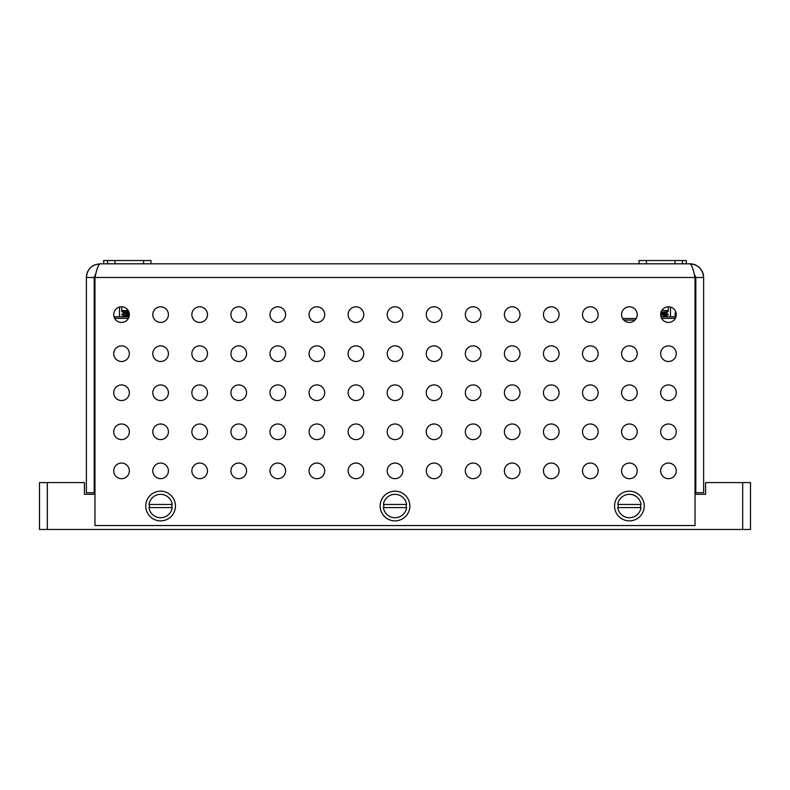 <?xml version="1.0" encoding="UTF-8"?>
<svg xmlns="http://www.w3.org/2000/svg" width="790" height="790" viewBox="0 0 790 790"><rect width="100%" height="100%" fill="white"/><g stroke="black" fill="none" stroke-linecap="round" stroke-linejoin="round"><path stroke-width="1.19" d="M47.311 482.591L47.311 529.468L39.5 529.468L39.5 482.591L84.421 482.591L84.421 494.313L94.978 494.313M695.022 494.313L705.579 494.313L705.579 482.591L750.5 482.591L750.5 529.468L742.689 529.468L742.689 482.591M47.311 529.468L742.689 529.468M143.592 263.821L143.592 260.532L107.588 260.532L107.588 263.821L107.588 260.532L103.678 260.532L103.678 263.821L103.678 260.532L103.678 263.821L100.053 263.821C91.749 264.62 87.196 269.183 86.377 277.488L86.377 492.743L94.188 492.743L94.188 277.488L95.985 273.271M113.721 314.608A7.811 7.811 0 0 0 125.442 321.372A7.811 7.811 0 0 0 125.442 307.843A7.811 7.811 0 0 0 113.721 314.608M113.721 353.673A7.811 7.811 0 0 0 125.442 360.438A7.811 7.811 0 0 0 125.442 346.909A7.811 7.811 0 0 0 113.721 353.673M113.721 392.739A7.811 7.811 0 0 0 125.442 399.503A7.811 7.811 0 0 0 125.442 385.974A7.811 7.811 0 0 0 113.721 392.739M113.721 431.804A7.811 7.811 0 0 0 125.442 438.569A7.811 7.811 0 0 0 125.442 425.04A7.811 7.811 0 0 0 113.721 431.804M113.721 470.87A7.811 7.811 0 0 0 125.442 477.634A7.811 7.811 0 0 0 125.442 464.105A7.811 7.811 0 0 0 113.721 470.87M152.796 314.608A7.811 7.811 0 0 0 164.508 321.372A7.811 7.811 0 0 0 164.508 307.843A7.811 7.811 0 0 0 152.796 314.608M152.796 470.87A7.811 7.811 0 0 0 164.508 477.634A7.811 7.811 0 0 0 164.508 464.105A7.811 7.811 0 0 0 152.796 470.87M191.861 314.608A7.811 7.811 0 0 0 203.573 321.372A7.811 7.811 0 0 0 203.573 307.843A7.811 7.811 0 0 0 191.861 314.608M191.861 470.87A7.811 7.811 0 0 0 203.573 477.634A7.811 7.811 0 0 0 203.573 464.105A7.811 7.811 0 0 0 191.861 470.87M230.927 314.608A7.811 7.811 0 0 0 242.639 321.372A7.811 7.811 0 0 0 242.639 307.843A7.811 7.811 0 0 0 230.927 314.608M230.927 470.87A7.811 7.811 0 0 0 242.639 477.634A7.811 7.811 0 0 0 242.639 464.105A7.811 7.811 0 0 0 230.927 470.87M269.992 314.608A7.811 7.811 0 0 0 281.704 321.372A7.811 7.811 0 0 0 281.704 307.843A7.811 7.811 0 0 0 269.992 314.608M269.992 470.87A7.811 7.811 0 0 0 281.704 477.634A7.811 7.811 0 0 0 281.704 464.105A7.811 7.811 0 0 0 269.992 470.87M309.058 314.608A7.811 7.811 0 0 0 320.779 321.372A7.811 7.811 0 0 0 320.779 307.843A7.811 7.811 0 0 0 309.058 314.608M309.058 470.87A7.811 7.811 0 0 0 320.779 477.634A7.811 7.811 0 0 0 320.779 464.105A7.811 7.811 0 0 0 309.058 470.87M348.123 314.608A7.811 7.811 0 0 0 359.845 321.372A7.811 7.811 0 0 0 359.845 307.843A7.811 7.811 0 0 0 348.123 314.608M348.123 470.87A7.811 7.811 0 0 0 359.845 477.634A7.811 7.811 0 0 0 359.845 464.105A7.811 7.811 0 0 0 348.123 470.87M387.189 314.608A7.811 7.811 0 0 0 398.911 321.372A7.811 7.811 0 0 0 398.911 307.843A7.811 7.811 0 0 0 387.189 314.608M387.189 470.87A7.811 7.811 0 0 0 398.911 477.634A7.811 7.811 0 0 0 398.911 464.105A7.811 7.811 0 0 0 387.189 470.87M426.254 314.608A7.811 7.811 0 0 0 437.976 321.372A7.811 7.811 0 0 0 437.976 307.843A7.811 7.811 0 0 0 426.254 314.608M426.254 470.87A7.811 7.811 0 0 0 437.976 477.634A7.811 7.811 0 0 0 437.976 464.105A7.811 7.811 0 0 0 426.254 470.87M465.32 314.608A7.811 7.811 0 0 0 477.041 321.372A7.811 7.811 0 0 0 477.041 307.843A7.811 7.811 0 0 0 465.32 314.608M465.32 470.87A7.811 7.811 0 0 0 477.041 477.634A7.811 7.811 0 0 0 477.041 464.105A7.811 7.811 0 0 0 465.32 470.87M504.385 314.608A7.811 7.811 0 0 0 516.107 321.372A7.811 7.811 0 0 0 516.107 307.843A7.811 7.811 0 0 0 504.385 314.608M504.385 470.87A7.811 7.811 0 0 0 516.107 477.634A7.811 7.811 0 0 0 516.107 464.105A7.811 7.811 0 0 0 504.385 470.87M543.451 314.608A7.811 7.811 0 0 0 555.173 321.372A7.811 7.811 0 0 0 555.173 307.843A7.811 7.811 0 0 0 543.451 314.608M543.451 470.87A7.811 7.811 0 0 0 555.173 477.634A7.811 7.811 0 0 0 555.173 464.105A7.811 7.811 0 0 0 543.451 470.87M582.516 314.608A7.811 7.811 0 0 0 594.238 321.372A7.811 7.811 0 0 0 594.238 307.843A7.811 7.811 0 0 0 582.516 314.608M582.516 470.87A7.811 7.811 0 0 0 594.238 477.634A7.811 7.811 0 0 0 594.238 464.105A7.811 7.811 0 0 0 582.516 470.87M621.582 314.608A7.811 7.811 0 0 0 633.304 321.372A7.811 7.811 0 0 0 633.304 307.843A7.811 7.811 0 0 0 621.582 314.608M621.582 470.87A7.811 7.811 0 0 0 633.304 477.634A7.811 7.811 0 0 0 633.304 464.105A7.811 7.811 0 0 0 621.582 470.87M660.647 314.608A7.811 7.811 0 0 0 672.369 321.372A7.811 7.811 0 0 0 672.369 307.843A7.811 7.811 0 0 0 660.647 314.608M660.647 353.673A7.811 7.811 0 0 0 672.369 360.438A7.811 7.811 0 0 0 672.369 346.909A7.811 7.811 0 0 0 660.647 353.673M660.647 392.739A7.811 7.811 0 0 0 672.369 399.503A7.811 7.811 0 0 0 672.369 385.974A7.811 7.811 0 0 0 660.647 392.739M152.796 353.673A7.811 7.811 0 0 0 164.508 360.438A7.811 7.811 0 0 0 164.508 346.909A7.811 7.811 0 0 0 152.796 353.673M152.796 392.739A7.811 7.811 0 0 0 164.508 399.503A7.811 7.811 0 0 0 164.508 385.974A7.811 7.811 0 0 0 152.796 392.739M152.796 431.804A7.811 7.811 0 0 0 164.508 438.569A7.811 7.811 0 0 0 164.508 425.04A7.811 7.811 0 0 0 152.796 431.804M191.861 353.673A7.811 7.811 0 0 0 203.573 360.438A7.811 7.811 0 0 0 203.573 346.909A7.811 7.811 0 0 0 191.861 353.673M191.861 392.739A7.811 7.811 0 0 0 203.573 399.503A7.811 7.811 0 0 0 203.573 385.974A7.811 7.811 0 0 0 191.861 392.739M191.861 431.804A7.811 7.811 0 0 0 203.573 438.569A7.811 7.811 0 0 0 203.573 425.04A7.811 7.811 0 0 0 191.861 431.804M230.927 353.673A7.811 7.811 0 0 0 242.639 360.438A7.811 7.811 0 0 0 242.639 346.909A7.811 7.811 0 0 0 230.927 353.673M230.927 392.739A7.811 7.811 0 0 0 242.639 399.503A7.811 7.811 0 0 0 242.639 385.974A7.811 7.811 0 0 0 230.927 392.739M230.927 431.804A7.811 7.811 0 0 0 242.639 438.569A7.811 7.811 0 0 0 242.639 425.04A7.811 7.811 0 0 0 230.927 431.804M269.992 353.673A7.811 7.811 0 0 0 281.704 360.438A7.811 7.811 0 0 0 281.704 346.909A7.811 7.811 0 0 0 269.992 353.673M269.992 392.739A7.811 7.811 0 0 0 281.704 399.503A7.811 7.811 0 0 0 281.704 385.974A7.811 7.811 0 0 0 269.992 392.739M269.992 431.804A7.811 7.811 0 0 0 281.704 438.569A7.811 7.811 0 0 0 281.704 425.04A7.811 7.811 0 0 0 269.992 431.804M309.058 353.673A7.811 7.811 0 0 0 320.779 360.438A7.811 7.811 0 0 0 320.779 346.909A7.811 7.811 0 0 0 309.058 353.673M309.058 392.739A7.811 7.811 0 0 0 320.779 399.503A7.811 7.811 0 0 0 320.779 385.974A7.811 7.811 0 0 0 309.058 392.739M309.058 431.804A7.811 7.811 0 0 0 320.779 438.569A7.811 7.811 0 0 0 320.779 425.04A7.811 7.811 0 0 0 309.058 431.804M348.123 353.673A7.811 7.811 0 0 0 359.845 360.438A7.811 7.811 0 0 0 359.845 346.909A7.811 7.811 0 0 0 348.123 353.673M348.123 392.739A7.811 7.811 0 0 0 359.845 399.503A7.811 7.811 0 0 0 359.845 385.974A7.811 7.811 0 0 0 348.123 392.739M348.123 431.804A7.811 7.811 0 0 0 359.845 438.569A7.811 7.811 0 0 0 359.845 425.04A7.811 7.811 0 0 0 348.123 431.804M387.189 353.673A7.811 7.811 0 0 0 398.911 360.438A7.811 7.811 0 0 0 398.911 346.909A7.811 7.811 0 0 0 387.189 353.673M387.189 392.739A7.811 7.811 0 0 0 398.911 399.503A7.811 7.811 0 0 0 398.911 385.974A7.811 7.811 0 0 0 387.189 392.739M387.189 431.804A7.811 7.811 0 0 0 398.911 438.569A7.811 7.811 0 0 0 398.911 425.04A7.811 7.811 0 0 0 387.189 431.804M426.254 353.673A7.811 7.811 0 0 0 437.976 360.438A7.811 7.811 0 0 0 437.976 346.909A7.811 7.811 0 0 0 426.254 353.673M426.254 392.739A7.811 7.811 0 0 0 437.976 399.503A7.811 7.811 0 0 0 437.976 385.974A7.811 7.811 0 0 0 426.254 392.739M426.254 431.804A7.811 7.811 0 0 0 437.976 438.569A7.811 7.811 0 0 0 437.976 425.04A7.811 7.811 0 0 0 426.254 431.804M465.32 353.673A7.811 7.811 0 0 0 477.041 360.438A7.811 7.811 0 0 0 477.041 346.909A7.811 7.811 0 0 0 465.32 353.673M465.32 392.739A7.811 7.811 0 0 0 477.041 399.503A7.811 7.811 0 0 0 477.041 385.974A7.811 7.811 0 0 0 465.32 392.739M465.32 431.804A7.811 7.811 0 0 0 477.041 438.569A7.811 7.811 0 0 0 477.041 425.04A7.811 7.811 0 0 0 465.32 431.804M504.385 353.673A7.811 7.811 0 0 0 516.107 360.438A7.811 7.811 0 0 0 516.107 346.909A7.811 7.811 0 0 0 504.385 353.673M504.385 392.739A7.811 7.811 0 0 0 516.107 399.503A7.811 7.811 0 0 0 516.107 385.974A7.811 7.811 0 0 0 504.385 392.739M504.385 431.804A7.811 7.811 0 0 0 516.107 438.569A7.811 7.811 0 0 0 516.107 425.04A7.811 7.811 0 0 0 504.385 431.804M543.451 353.673A7.811 7.811 0 0 0 555.173 360.438A7.811 7.811 0 0 0 555.173 346.909A7.811 7.811 0 0 0 543.451 353.673M543.451 392.739A7.811 7.811 0 0 0 555.173 399.503A7.811 7.811 0 0 0 555.173 385.974A7.811 7.811 0 0 0 543.451 392.739M543.451 431.804A7.811 7.811 0 0 0 555.173 438.569A7.811 7.811 0 0 0 555.173 425.04A7.811 7.811 0 0 0 543.451 431.804M582.516 353.673A7.811 7.811 0 0 0 594.238 360.438A7.811 7.811 0 0 0 594.238 346.909A7.811 7.811 0 0 0 582.516 353.673M582.516 392.739A7.811 7.811 0 0 0 594.238 399.503A7.811 7.811 0 0 0 594.238 385.974A7.811 7.811 0 0 0 582.516 392.739M582.516 431.804A7.811 7.811 0 0 0 594.238 438.569A7.811 7.811 0 0 0 594.238 425.04A7.811 7.811 0 0 0 582.516 431.804M621.582 353.673A7.811 7.811 0 0 0 633.304 360.438A7.811 7.811 0 0 0 633.304 346.909A7.811 7.811 0 0 0 621.582 353.673M621.582 392.739A7.811 7.811 0 0 0 633.304 399.503A7.811 7.811 0 0 0 633.304 385.974A7.811 7.811 0 0 0 621.582 392.739M94.978 277.488L695.022 277.488C693.334 269.183 691.645 264.63 689.947 263.821C698.251 264.63 702.814 269.193 703.623 277.488L703.623 492.743L695.812 492.743L695.812 277.488L694.015 273.271L695.022 277.488L695.022 525.557L94.978 525.557L94.978 277.488C96.666 269.193 98.355 264.63 100.053 263.821L689.947 263.821A13.677 13.677 0 0 1 703.623 277.488L695.812 277.488M660.647 431.804A7.811 7.811 0 0 0 672.369 438.569A7.811 7.811 0 0 0 672.369 425.04A7.811 7.811 0 0 0 660.647 431.804M621.582 431.804A7.811 7.811 0 0 0 633.304 438.569A7.811 7.811 0 0 0 633.304 425.04A7.811 7.811 0 0 0 621.582 431.804M660.647 470.87A7.811 7.811 0 0 0 672.369 477.634A7.811 7.811 0 0 0 672.369 464.105A7.811 7.811 0 0 0 660.647 470.87M614.551 506.025A14.842 14.842 0 0 0 636.819 518.882A14.842 14.842 0 0 0 636.819 493.167A14.842 14.842 0 0 0 614.551 506.025M145.755 506.025A14.842 14.842 0 0 0 168.023 518.882A14.842 14.842 0 0 0 168.023 493.167A14.842 14.842 0 0 0 145.755 506.025M380.158 506.025A14.842 14.842 0 0 0 402.426 518.882A14.842 14.842 0 0 0 402.426 493.167A14.842 14.842 0 0 0 380.158 506.025M94.82 264.857A13.677 13.677 0 0 0 86.377 277.488L94.188 277.488M675.154 313.373A2.34 2.34 26.6 0 1 675.766 311.843A2.34 2.34 -153.4 0 0 675.154 313.373L675.055 317.047M622.629 318.508L636.157 318.508L622.629 318.508M695.022 353.16A3.911 3.911 26.6 0 1 695.812 354.769A3.911 3.911 -153.4 0 0 695.022 353.16A3.911 3.911 26.6 0 1 695.812 354.769A3.911 3.911 -153.4 0 0 695.022 353.16A3.911 3.911 26.6 0 1 695.812 354.769A3.911 3.911 -153.4 0 0 695.022 353.16M695.812 358.502A1.56 1.56 26.6 0 1 695.022 359.371M682.412 263.821L682.412 260.532L686.322 260.532L686.322 263.821M682.412 260.532L639.051 260.532L639.051 263.821L639.051 260.532M675.055 263.821L675.055 260.532M646.408 263.821L646.408 260.532M670.493 307.063L670.493 316.79M660.983 312.336L668.241 311.635L666.296 312.761L660.736 313.472M663.561 315.289L668.231 314.756L666.296 315.891L660.904 316.573M668.231 314.756L668.281 314.183L660.657 314.973M667.293 314.44L660.677 313.916M668.241 311.635L668.281 306.797M661.141 313.433L668.281 314.183M668.281 310.539L661.793 310.539M666.602 314.361L663.956 314.144M675.657 317.649L674.798 316.79L660.963 316.79M675.322 318.35L661.605 318.35M114.945 260.532L114.945 263.821M143.592 260.532L150.949 260.532L150.949 263.821M103.678 263.821L103.678 260.532M119.507 307.063L119.507 316.79L119.507 307.063M128.859 313.433L123.398 313.847L123.398 312.583L128.859 313.433M128.879 311.941L123.704 312.761L121.719 311.576L128.395 310.855M129.264 313.403L121.719 314.183L121.719 314.706L129.323 313.916M129.343 315.022L123.704 315.891L121.719 314.706M129.303 315.487L126.439 315.289M123.398 316.79L123.398 315.714L128.869 316.553M128.207 310.539L121.719 310.539L128.207 310.539M115.202 316.79L114.343 317.649L115.202 316.79L129.037 316.79M128.395 318.35L114.678 318.35M148.994 507.595A11.722 11.722 0 0 0 172.22 507.595L148.994 507.595M172.22 504.464A11.722 11.722 0 0 0 148.994 504.464L172.22 504.464M171.746 504.464A11.248 11.248 0 0 1 171.746 507.595M149.458 507.595A11.248 11.248 0 0 1 149.458 504.464M406.613 504.464A11.722 11.722 0 0 0 383.387 504.464L406.613 504.464M383.387 507.595A11.722 11.722 0 0 0 406.613 507.595L383.387 507.595M383.861 507.595A11.248 11.248 0 0 1 383.861 504.464M406.139 504.464A11.248 11.248 0 0 1 406.139 507.595M641.006 504.464A11.722 11.722 0 0 0 617.78 504.464L641.006 504.464M617.78 507.595A11.722 11.722 0 0 0 641.006 507.595L617.78 507.595M618.254 507.595A11.248 11.248 0 0 1 618.254 504.464M640.542 504.464A11.248 11.248 0 0 1 640.542 507.595M623.824 320.078L634.972 320.078M666.602 312.583L666.602 313.847L666.602 312.583M666.602 315.714L666.602 316.79L666.602 315.714M121.719 306.797L121.719 311.576"/></g></svg>
